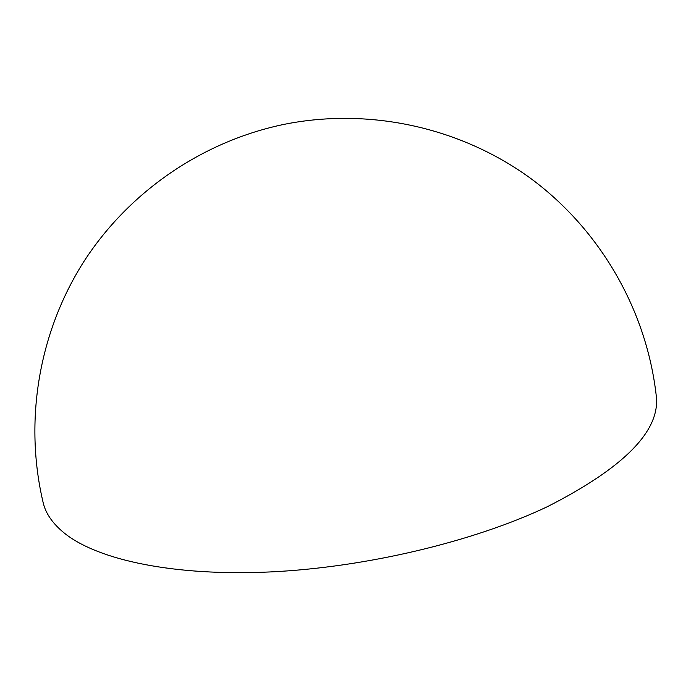 <?xml version="1.0" encoding="UTF-8"?>
<svg xmlns="http://www.w3.org/2000/svg" width="691" height="691" viewBox="0 0 691 691"><rect width="100%" height="100%" fill="white"/><g stroke="black" fill="none" stroke-linecap="round" stroke-linejoin="round"><path stroke-width="1.04" d="M65.386 533.944C53.164 524.296 45.744 513.836 43.144 502.582C23.874 421.069 38.722 332.742 83.585 262.01C128.906 191.58 202.817 140.973 284.873 124.199C369.676 107.425 460.344 127.343 530.299 178.131C599.935 229.36 646.465 309.689 656.234 395.58C660.717 430.493 624.388 467.548 547.246 506.753C473.611 541.684 365.582 567.501 269.784 571.958C173.89 576.346 98.796 560.047 65.386 533.944"/></g></svg>
